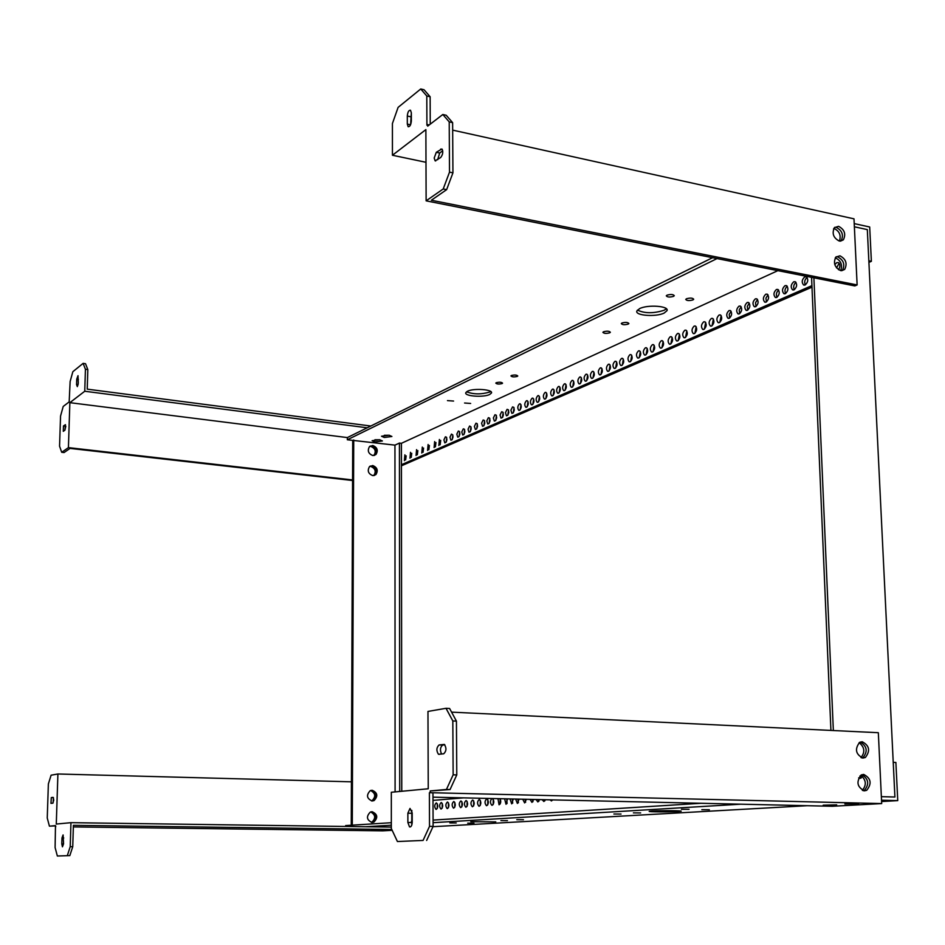 <?xml version="1.0" encoding="UTF-8"?>
<svg xmlns="http://www.w3.org/2000/svg" width="945" height="945" viewBox="0 0 945 945"><rect width="100%" height="100%" fill="white"/><g stroke="black" fill="none" stroke-linecap="round" stroke-linejoin="round"><path stroke-width="1.42" d="M701.828 809.7L709.376 809.747L701.828 809.7M681.439 809.274L689.047 809.322L681.439 809.274M613.884 814.011L621.042 814.07L613.884 814.011M633.398 812.877L640.663 812.936L633.398 812.877M652.227 811.023C660.768 810.479 683.566 810.645 681.026 811.235L678.002 811.542C669.296 812.086 646.9 811.92 649.345 811.33L652.227 811.023M516.797 819.669L523.447 819.717L516.797 819.669M500.909 820.591L507.465 820.638L500.909 820.591M470.787 821.713L495.782 821.89L470.787 821.713M467.68 823.178L473.988 823.225L467.68 823.178M449.867 822.906L456.222 822.953L449.867 822.906M479.162 799.517L479.481 799.553C481.359 801.998 481.265 804.23 479.221 806.239L478.914 806.203C477.036 803.77 477.119 801.537 479.162 799.517M472.535 800.049L472.843 800.084C474.697 802.506 474.614 804.727 472.583 806.723L472.287 806.699C470.433 804.278 470.515 802.057 472.535 800.049M465.991 800.569L466.287 800.604C468.118 803.014 468.035 805.223 466.039 807.207L465.743 807.172C463.912 804.774 463.995 802.565 465.991 800.569M460.817 800.982L461.113 801.017C462.932 803.415 462.849 805.601 460.865 807.585L460.581 807.562C458.762 805.164 458.845 802.978 460.817 800.982M453.694 801.549L453.978 801.584C455.762 803.959 455.679 806.144 453.73 808.117L453.446 808.081C451.663 805.707 451.734 803.534 453.694 801.549M447.375 802.057L447.658 802.092C449.43 804.455 449.347 806.617 447.41 808.577L447.139 808.542C445.367 806.191 445.449 804.03 447.375 802.057M441.15 802.553L441.421 802.588C443.17 804.927 443.087 807.077 441.185 809.026L440.913 809.003C439.165 806.664 439.248 804.514 441.15 802.553M436.224 802.943L436.495 802.978C438.232 805.305 438.149 807.455 436.259 809.393L435.988 809.369C434.263 807.03 434.334 804.892 436.224 802.943M486.663 798.927L486.982 798.95C488.884 801.419 488.801 803.663 486.722 805.695L486.415 805.66C484.502 803.203 484.596 800.958 486.663 798.927M492.439 798.525C494.341 801.017 494.259 803.274 492.168 805.294L491.849 805.258C489.959 802.978 489.994 800.734 491.943 798.513M500.082 804.053L500.153 798.714C501.169 801.643 500.803 803.675 499.054 804.786L497.98 798.655M507.477 798.868L506.036 804.278L504.595 798.797M513.289 798.997L511.682 803.864L510.04 798.927M519.112 799.139L517.387 803.439L515.616 799.057M526.4 799.305L524.617 802.907L522.75 799.222M533.724 799.47L531.94 802.376L530.062 799.387M539.571 799.6L537.87 801.939L536.039 799.517M545.43 799.73L543.859 801.502L542.135 799.659M552.731 799.907L551.443 800.947L549.99 799.836M559.865 800.061L558.223 800.025M862.501 776.471L860.151 778.314L858.651 777.877M868.916 262.391L871.373 261.316L868.833 260.796L867.321 229.611L854.374 226.788L867.321 229.611L894.915 797.025L881.354 796.659L894.915 797.025L893.238 762.343L895.884 762.45L897.75 800.628L881.52 800.214M432.999 800.391L463.582 797.864M480.237 805.483L480.32 800.332M473.599 805.955L473.681 800.864M467.043 806.428L467.125 801.395M461.869 806.794L461.951 801.821M454.734 807.302L454.817 802.399M448.414 807.751L448.497 802.919M442.177 808.199L442.26 803.427M437.252 808.554L437.334 803.829M487.738 804.939L487.821 799.718M493.184 804.549L493.266 799.281M507.063 803.557L506.792 798.856M512.71 803.144L512.249 798.974M518.415 802.742L517.825 799.104M525.644 802.222L524.971 799.269M532.98 801.691L532.295 799.435M538.898 801.265L538.272 799.576M544.899 800.828L544.391 799.706M861.238 777.936L859.855 776.069M432.975 826.686L807.148 805.707M881.591 801.537L897.75 800.628M365.561 826.745L391.324 825.198M433.093 822.682L740.679 804.195M345.657 826.462L345.657 825.576L391.324 822.705M411.406 821.453L412.197 821.406M433.082 820.095L700.977 803.285M372.129 811.72C377.61 814.2 378.189 817.661 373.889 822.115L372.106 822.481C366.636 820.047 366.034 816.586 370.286 812.109L372.129 811.72M371.917 822.469L372.838 822.185C377.114 817.827 376.582 814.366 371.208 811.802C376.582 814.366 377.114 817.827 372.838 822.185L371.917 822.469M372.165 790.268C377.587 792.69 378.213 796.127 374.043 800.58L372.153 800.982C366.743 798.596 366.093 795.17 370.204 790.693L372.165 790.268M372.082 800.982L372.991 800.663C377.161 796.222 376.535 792.796 371.137 790.363C376.535 792.796 377.161 796.222 372.991 800.663L372.082 800.982M372.755 465.542C377.291 467.432 378.354 470.445 375.921 474.567L372.732 475.595C368.207 473.74 367.132 470.74 369.53 466.594L372.755 465.542M374.291 475.477L374.905 475.016C377.338 470.893 376.275 467.881 371.739 466.003L370.145 466.121L371.739 466.003C376.275 467.881 377.338 470.893 374.905 475.016L374.291 475.477M372.791 445.497C377.291 447.363 378.354 450.352 376.004 454.45L372.767 455.514C368.29 453.671 367.203 450.694 369.519 446.583L372.791 445.497M374.409 455.384L374.988 454.923C377.338 450.824 376.275 447.835 371.775 445.969L370.097 446.111L371.775 445.969C376.275 447.835 377.338 450.824 374.988 454.923L374.409 455.384M712.589 257.69L347.347 437.582L347.335 439.768L394.951 445.13L399.428 443.063L401.401 443.311L401.767 791.272M399.428 443.063L399.723 791.473M352.721 440.441L351.257 825.221M353.725 439.957L352.284 825.162M394.951 445.13L395.093 791.91M384.332 435.291L389.352 435.255L384.332 435.291M389.104 435.232L391.903 436.484L384.332 437.488L381.52 436.236L389.104 435.232M374.929 439.768L379.784 439.756L374.929 439.768M379.606 439.72L382.394 440.961L374.917 441.941L372.117 440.701L379.606 439.72M834.305 228.536L833.561 228.973M686.507 298.75C690.287 297.734 692.685 297.911 693.701 299.258L692.921 299.919C689.141 300.923 686.743 300.758 685.739 299.4L686.507 298.75M667.04 295.171C670.844 294.143 673.253 294.32 674.281 295.702L673.525 296.364C669.721 297.38 667.312 297.202 666.284 295.82L667.04 295.171M603.524 331.766C607.056 330.868 609.336 331.034 610.364 332.274L609.726 332.817C606.182 333.715 603.914 333.55 602.898 332.309L603.524 331.766M621.94 323.013C625.543 322.08 627.858 322.257 628.886 323.533L628.212 324.1C624.61 325.033 622.306 324.856 621.29 323.58L621.94 323.013M666.367 308.755L664.122 310.255C653.515 313.586 644.62 313.527 637.45 310.078M639.564 308.649C647.608 304.396 669.32 305.979 667.028 310.645L664.205 313.031C656.019 317.225 634.65 315.63 636.883 310.976L639.564 308.649M511.422 375.508C514.635 374.74 516.761 374.893 517.777 375.992L517.293 376.393C514.068 377.173 511.954 377.008 510.938 375.921L511.422 375.508M496.267 382.713C499.432 381.957 501.535 382.111 502.551 383.174L502.09 383.564C498.913 384.32 496.822 384.166 495.806 383.103L496.267 382.713M490.691 391.478L489.699 392.057C481.147 394.549 473.433 394.455 466.558 391.785M467.468 391.254C473.539 387.982 493.42 389.458 491.447 393.014L489.723 394.455C483.545 397.68 463.924 396.215 465.826 392.647L467.468 391.254M464.574 403.007L470.634 403.456L464.574 403.007M447.469 400.609L453.565 401.058L447.469 400.609M416.58 449.619L416.06 455.537L416.58 449.619M422.309 447.068L421.789 453.021L422.309 447.068M428.109 444.493L427.577 450.481L428.109 444.493M434.653 441.575L434.109 447.611L434.653 441.575M439.39 439.472L438.846 445.52L439.39 439.472M445.39 436.803L446.477 437.216L446.902 439.768L446.264 441.988L444.835 442.886L443.914 439.897L445.39 436.803M451.462 434.098L452.761 434.901L452.998 437.086L452.088 439.708L450.907 440.216L449.974 437.204L451.462 434.098M458.325 431.038L459.447 431.463L459.872 434.05L458.963 436.684L457.758 437.204L456.813 434.18L458.325 431.038M463.298 428.829L464.432 429.254L464.869 431.853L463.936 434.499L462.719 435.019L461.774 431.971L463.298 428.829M469.594 426.03L470.941 426.845L471.177 429.077L470.244 431.735L469.003 432.255L468.047 429.195L469.594 426.03M475.961 423.195L477.13 423.632L477.579 426.254L476.623 428.935L475.37 429.455L474.402 426.372L475.961 423.195M483.155 419.993L484.348 420.43L484.797 423.077L483.84 425.77L482.564 426.301L481.584 423.195L483.155 419.993M488.376 417.666L489.581 418.115L490.03 420.761L489.061 423.466L487.774 424.01L486.793 420.891L488.376 417.666M494.991 414.725L496.208 415.174L496.668 417.844L495.688 420.56L494.365 421.104L493.373 417.962L494.991 414.725M501.677 411.748L502.929 412.197L503.378 414.879L502.681 417.206L501.051 418.162L500.047 415.009L501.677 411.748M507.087 409.339L508.351 409.799L508.812 412.492L507.808 415.245L506.449 415.788L505.445 412.611L507.087 409.339M512.544 406.905L513.832 407.366L514.293 410.083L513.277 412.835L511.906 413.39L510.891 410.201L512.544 406.905M519.466 403.834L520.211 403.798C521.746 405.925 521.522 408.098 519.549 410.319L518.817 410.343C517.281 408.24 517.506 406.066 519.466 403.834M526.483 400.715L527.239 400.68C528.787 402.818 528.562 405.003 526.566 407.248L525.822 407.271C524.262 405.145 524.487 402.96 526.483 400.715M532.141 398.188L532.909 398.164C534.48 400.302 534.244 402.499 532.236 404.755L531.468 404.779C529.909 402.653 530.133 400.456 532.141 398.188M537.87 395.636L538.65 395.612C540.221 397.762 539.997 399.971 537.965 402.239L537.185 402.263C535.614 400.125 535.839 397.916 537.87 395.636M545.123 392.411L545.915 392.388C547.509 394.549 547.273 396.782 545.218 399.05L544.426 399.085C542.843 396.924 543.068 394.703 545.123 392.411M552.471 389.139L553.286 389.116C554.892 391.301 554.656 393.533 552.577 395.825L551.762 395.849C550.155 393.675 550.392 391.443 552.471 389.139M558.412 386.505L559.239 386.47C560.857 388.667 560.621 390.911 558.519 393.214L557.704 393.238C556.073 391.053 556.31 388.808 558.412 386.505M564.413 383.824L565.264 383.8C566.894 386.009 566.646 388.265 564.531 390.58L563.692 390.604C562.062 388.407 562.299 386.151 564.413 383.824M572.02 380.445L572.883 380.41C574.536 382.63 574.288 384.91 572.15 387.237L571.288 387.261C569.646 385.052 569.882 382.772 572.02 380.445M579.734 377.008L580.62 376.984C582.285 379.217 582.037 381.508 579.864 383.847L578.99 383.871C577.324 381.65 577.572 379.358 579.734 377.008M585.971 374.232L586.88 374.208C588.558 376.453 588.298 378.756 586.113 381.107L585.227 381.13C583.537 378.898 583.786 376.594 585.971 374.232M592.279 371.42L593.2 371.397C594.889 373.653 594.629 375.968 592.42 378.331L591.523 378.366C589.822 376.11 590.082 373.795 592.279 371.42M600.276 367.865L601.209 367.841C602.922 370.121 602.662 372.448 600.429 374.822L599.496 374.846C597.783 372.578 598.043 370.251 600.276 367.865M608.391 364.262L609.336 364.227C611.072 366.518 610.801 368.869 608.545 371.267L607.588 371.29C605.863 368.999 606.123 366.66 608.391 364.262M614.947 361.344L615.916 361.309C617.664 363.624 617.392 365.975 615.101 368.385L614.144 368.408C612.395 366.105 612.655 363.754 614.947 361.344M621.574 358.391L622.566 358.356C624.326 360.683 624.054 363.045 621.739 365.467L620.759 365.491C618.999 363.187 619.27 360.813 621.574 358.391M629.984 354.647L631 354.623C632.772 356.95 632.5 359.336 630.161 361.77L629.157 361.793C627.374 359.466 627.657 357.092 629.984 354.647M638.513 350.855L639.552 350.819C641.348 353.17 641.064 355.58 638.69 358.025L637.662 358.049C635.867 355.71 636.15 353.312 638.513 350.855M645.423 347.772L646.474 347.748C648.282 350.122 647.998 352.532 645.6 354.989L644.561 355.013C642.742 352.662 643.037 350.252 645.423 347.772M652.404 344.665L653.479 344.641C655.298 347.028 655.003 349.449 652.593 351.93L651.53 351.953C649.699 349.579 649.995 347.146 652.404 344.665M661.264 340.732L662.362 340.696C664.205 343.094 663.91 345.539 661.465 348.032L660.366 348.055C658.523 345.669 658.819 343.224 661.264 340.732M670.253 336.727L671.375 336.704C673.242 339.113 672.934 341.582 670.454 344.086L669.343 344.11C667.477 341.7 667.772 339.243 670.253 336.727M677.518 333.49L678.675 333.467C680.554 335.888 680.235 338.369 677.742 340.885L676.596 340.909C674.718 338.487 675.025 336.018 677.518 333.49M684.889 330.207L686.058 330.183C687.948 332.628 687.641 335.121 685.113 337.648L683.944 337.672C682.054 335.239 682.361 332.746 684.889 330.207M694.232 326.049L695.425 326.025C697.339 328.494 697.02 330.998 694.457 333.55L693.276 333.573C691.35 331.116 691.669 328.612 694.232 326.049M703.718 321.832L704.946 321.808C706.872 324.289 706.541 326.816 703.954 329.38L702.737 329.403C700.8 326.935 701.131 324.407 703.718 321.832M711.396 318.418L712.648 318.394C714.597 320.887 714.255 323.426 711.644 326.001L710.404 326.025C708.443 323.544 708.774 321.005 711.396 318.418M719.169 314.957L720.444 314.933C722.405 317.449 722.074 320.001 719.417 322.588L718.153 322.611C716.192 320.107 716.523 317.555 719.169 314.957M729.032 310.562L730.343 310.539C732.328 313.079 731.985 315.642 729.304 318.252L728.004 318.276C726.02 315.748 726.362 313.185 729.032 310.562M739.061 306.109L740.396 306.074C742.404 308.637 742.049 311.224 739.333 313.846L737.998 313.87C735.99 311.33 736.344 308.743 739.061 306.109M747.176 302.494L748.546 302.471C750.566 305.034 750.2 307.645 747.46 310.279L746.101 310.303C744.081 307.739 744.436 305.14 747.176 302.494M755.398 298.833L756.791 298.809C758.835 301.396 758.469 304.018 755.693 306.664L754.311 306.688C752.267 304.113 752.622 301.49 755.398 298.833M765.84 294.19L767.269 294.167C769.324 296.777 768.958 299.411 766.135 302.081L764.718 302.105C762.662 299.506 763.028 296.872 765.84 294.19M776.447 289.465L777.912 289.442C779.991 292.076 779.613 294.734 776.755 297.427L775.302 297.439C773.223 294.828 773.601 292.17 776.447 289.465M785.035 285.638L786.535 285.614C788.638 288.26 788.248 290.942 785.366 293.647L783.877 293.659C781.775 291.025 782.165 288.355 785.035 285.638M410.496 452.324L409.988 458.219L410.496 452.324M404.897 454.817L404.401 460.664L404.897 454.817M793.753 281.764L795.277 281.74C797.391 284.41 796.989 287.103 794.083 289.82L792.56 289.832C790.445 287.185 790.835 284.492 793.753 281.764M804.809 276.838L806.38 276.826C808.518 279.507 808.105 282.224 805.152 284.953L803.593 284.977C801.454 282.295 801.856 279.59 804.809 276.838M834.789 264.647L836.762 262.627L838.439 262.604C840.318 264.293 840.353 266.679 838.546 269.762M811.979 287.162L401.424 465.814M811.92 285.626L401.424 464.716M417.336 454.769L417.844 450.611M423.065 452.277L423.584 448.048M428.853 449.737L429.396 445.461M435.397 446.879L435.952 442.532M440.146 444.811L440.701 440.417M446.146 442.189L446.713 437.736M452.218 439.531L452.809 435.019M459.069 436.531L459.683 431.959M464.042 434.357L464.656 429.739M470.338 431.605L470.964 426.927M476.705 428.817L477.355 424.081M483.911 425.675L484.572 420.868M489.12 423.395L489.805 418.54M495.735 420.501L496.42 415.587M502.421 417.572L503.13 412.599M507.831 415.209L508.552 410.189M513.289 412.823L514.021 407.744M520.211 409.799L520.967 404.661M527.215 406.728L527.983 401.53M532.885 404.247L533.665 399.003M538.603 401.743L539.406 396.451M545.856 398.577L546.671 393.214M553.203 395.353L554.042 389.931M559.145 392.754L559.995 387.285M565.145 390.131L566.02 384.603M572.753 386.8L573.639 381.213M580.466 383.422L581.376 377.764M586.691 380.693L587.625 374.988M592.999 377.929L593.956 372.176M600.996 374.433L601.965 368.609M609.1 370.889L610.092 364.994M615.644 368.018L616.672 362.065M622.282 365.113L623.322 359.112M630.681 361.427L631.756 355.355M639.21 357.694L640.308 351.552M646.108 354.67L647.23 348.469M653.089 351.611L654.223 345.362M661.937 347.736L663.106 341.417M670.926 343.803L672.119 337.4M678.191 340.613L679.42 334.164M685.55 337.389L686.802 330.88M694.882 333.302L696.17 326.71M704.368 329.143L705.691 322.481M712.034 325.777L713.392 319.056M719.806 322.375L721.189 315.595M729.658 318.052L729.197 314.413L731.087 311.2M739.675 313.657L739.203 309.972L741.14 306.735M747.79 310.102L747.306 306.381L749.279 303.109M756 306.499L755.516 302.743L757.524 299.447M766.43 301.927L765.934 298.124L768.001 294.793M777.026 297.285C775.845 294.556 776.388 292.147 778.645 290.068M785.614 293.517C784.409 290.753 784.964 288.331 787.268 286.24M411.24 457.427L411.748 453.328M405.653 459.872L406.149 455.833M794.308 289.702C793.091 286.914 793.646 284.457 795.997 282.354M805.353 284.858C804.112 282.023 804.691 279.543 807.101 277.428M836.526 267.896L839.16 263.194M871.373 261.316L869.695 227.001L854.233 223.611M717.042 258.576L347.335 439.768M777.853 270.648L401.401 443.311M861.946 774.687C868.703 779.07 869.471 784.326 864.262 790.469L863.612 790.741L864.262 790.469C869.471 784.326 868.703 779.07 861.946 774.687M862.336 790.315C866.73 784.952 866.211 779.944 860.777 775.278M860.304 742.038C867.097 746.243 867.971 751.452 862.927 757.689L862.277 757.984L862.927 757.689C867.971 751.452 867.097 746.243 860.304 742.038M861.001 757.583C865.254 752.149 864.64 747.176 859.147 742.664M837.66 256.851C843.649 260.052 845.22 264.565 842.373 270.412L842.373 270.412C845.22 264.565 843.649 260.052 837.66 256.851L836.16 256.768L837.66 256.851M840.696 270.636C842.656 264.789 840.896 260.536 835.392 257.867L835.262 257.843M836.325 227.402C842.255 230.592 843.838 235.081 841.085 240.869L841.085 240.869C843.838 235.081 842.255 230.592 836.325 227.402L834.73 227.332L836.325 227.402M839.432 241.081C841.263 235.305 839.467 231.1 834.057 228.477L833.844 228.43M833.348 730.532L813.893 277.795M830.927 730.414L811.566 277.334M371.385 822.41L371.787 822.256C375.968 818.264 375.602 814.826 370.7 811.944M371.55 800.923L371.952 800.758C376.015 796.694 375.567 793.28 370.617 790.516M389.033 829.698L381.154 829.828L389.033 829.698M379.158 830.242L371.385 830.371L379.158 830.242M53.747 800.143L53.133 797.379L51.29 797.592L50.959 803.368L52.802 803.167L53.747 800.143M392.175 830.324L382.725 830.844L73.356 826.922M55.767 826.698L55.495 825.611L49.423 826.166L55.483 825.871M391.324 827.099L70.958 822.67L70.225 846.696L72.741 846.708L73.403 825.328L391.785 829.497M57.35 856.005L69.835 855.591L57.35 856.005L55.105 847.547L55.46 826.686M49.423 826.166L47.25 818.004L48.372 783.948L51.101 775.183L57.905 773.99L56.287 824.064L70.958 822.67M351.422 781.822L57.905 773.99M67.319 855.579L70.225 846.696M61.791 843.909L62.453 846.814L63.563 843.802L63.091 834.931L61.98 837.955L61.791 843.909L63.551 843.92M72.741 846.708L69.835 855.591M53.463 797.816L53.074 802.99M373.736 475.595L373.889 475.453C376.323 471.331 375.271 468.33 370.735 466.452L369.684 466.464M373.854 455.502L373.972 455.384C376.334 451.285 375.26 448.308 370.771 446.442L369.649 446.453M77.336 386.623L78.293 383.209L78.01 375.673L76.734 379.134L76.557 384.58L77.336 386.623M370.818 426.018L87.235 389.151L87.826 369.589L85.428 369.259L84.755 391.242L69.859 402.664L68.418 447.623L61.709 452.289L64.059 452.56L70.048 448.402L352.568 480.509M61.709 452.289L59.559 446.17L60.551 416.048L63.209 406.456L69.174 401.885L70.131 381.508L72.848 371.704L83.113 363.364L85.499 363.695L87.826 369.589M352.579 479.954L68.418 447.623M367.227 427.79L84.755 391.242M347.347 437.582L69.859 402.664M85.428 369.259L83.113 363.364M63.469 425.959L63.291 431.345L64.957 430.129L65.441 424.683L63.469 425.959L65.807 426.242L64.886 430.176M840.625 270.624L844.665 269.408C847.511 263.56 845.952 259.024 839.951 255.823L835.864 257.064C833.053 262.946 834.648 267.459 840.625 270.624M839.278 241.058L843.365 239.817C846.118 234.017 844.535 229.529 838.605 226.339L834.459 227.603C831.754 233.427 833.36 237.904 839.278 241.058M434.192 158.051L435.113 160.815L440.665 157.543C442.933 154.496 443.347 151.637 441.882 148.979L436.306 152.287L434.192 158.051M442.732 150.775L439.697 153.007L437.641 159.74M452.667 130.126L853.996 218.838L857.127 284.941L431.345 200.234L446.631 189.661L443.217 188.965L426.124 200.836L425.876 129.607L392.435 155.252L392.423 123.511L398.105 107.376L420.738 88.984L424.057 89.751L430.14 96.756L426.797 95.988L420.738 88.984M429.231 124.953L427.683 124.61L427.683 126.134L442.815 114.499L446.205 115.255L452.62 122.649L449.218 121.881L442.815 114.499M425.994 162.292L392.435 155.252M426.797 95.988L426.916 125.201L427.683 124.61M857.127 284.941L854.823 285.922L426.124 200.836M443.217 188.965L449.513 172.132L449.218 121.881M411.335 112.809L410.496 110.211C408.772 110.104 407.708 112.042 407.307 116.022L407.319 124.09L408.169 126.724C409.882 126.831 410.945 124.905 411.358 120.913L411.335 112.809M430.247 124.161L430.14 96.756M411.335 113.034L410.614 124.645M449.513 172.132L452.938 172.84L452.62 122.649M452.938 172.84L446.631 189.661M864.415 790.835L866.719 790.303C872.046 783.57 871.03 778.278 863.671 774.416L861.285 774.971C856.028 781.751 857.068 787.031 864.415 790.835M862.915 758.055L865.372 757.477C870.499 750.779 869.435 745.534 862.171 741.742L859.631 742.357C854.575 749.09 855.674 754.323 862.915 758.055M858.721 803.628L844.877 803.994L858.721 803.628M836.691 804.856L823.178 805.199L836.691 804.856M410.012 808.424L407.862 813.208L407.874 822.481L409.516 826.899C411.087 827.159 411.985 825.599 412.209 822.221L412.185 812.901L410.012 808.424M411.831 810.408L411.772 825.068M453.151 774.817L456.778 774.924L450.056 789.536L430.211 790.953L446.442 789.453L453.151 774.817L452.82 720.952L446.005 708.301L427.967 711.431L428.25 788.768L391.324 792.264L391.324 828.517L397.42 841.522L423.065 840.436L429.514 826.355L433.105 826.402L432.964 792.855L430.223 792.69L881.685 803.581L832.261 806.274L432.987 797.167M446.005 708.301L449.596 708.478L456.435 721.118L452.82 720.952M881.685 803.581L878.33 732.706L451.58 712.14M430.211 790.953L430.223 792.69M429.514 826.355L429.396 792.76M443.713 753.803C446.43 751.133 446.642 748.003 444.351 744.424L439.082 744.943C436.389 747.613 436.188 750.732 438.468 754.275L443.713 753.803M456.778 774.924L456.435 721.118M450.056 789.536L446.442 789.453M444.811 744.778L442.673 745.073C440.157 747.211 439.803 750.212 441.61 754.075M397.42 841.522L423.065 840.436M433.105 826.402L426.632 840.471M63.74 837.967L61.98 837.955M53.369 797.639L51.29 797.592M78.116 384.78L76.557 384.58M78.411 379.358L76.734 379.134M410.603 116.755L407.307 116.022M410.543 124.811L407.319 124.09M439.697 153.007L436.306 152.287M442.331 149.487L440.618 149.121M411.394 813.279L407.862 813.208M442.673 745.073L439.082 744.943M411.406 822.54L407.874 822.481M859.288 778.196L860.576 778.231M371.787 822.256L373.889 822.115M371.952 800.758L374.043 800.58M373.889 475.453L375.921 474.567M373.972 455.384L376.004 454.45M667.028 310.645L666.993 309.606M491.447 393.014L491.447 392.329M803.593 284.977L804.431 285.142M792.56 289.832L793.375 289.997M783.877 293.659L784.681 293.812M775.302 297.439L776.093 297.592M764.718 302.105L765.485 302.246M754.311 306.688L755.055 306.83M746.101 310.303L746.845 310.444M737.998 313.87L738.73 314M728.004 318.276L728.713 318.406M718.153 322.611L718.85 322.741M710.404 326.025L711.089 326.143M702.737 329.403L703.411 329.521M693.276 333.573L693.925 333.68M683.944 337.672L684.593 337.79M676.596 340.909L677.234 341.015M669.343 344.11L669.958 344.216M660.366 348.055L660.98 348.162M651.53 351.953L652.121 352.048M644.561 355.013L645.151 355.107M862.915 790.552L866.719 790.303M861.568 757.807L865.372 757.477M841.652 270.731L844.665 269.408M840.448 241.164L843.365 239.817M435.751 160.945L435.113 160.815M439.708 754.311L438.468 754.275M410.425 826.91L409.516 826.899"/></g></svg>
